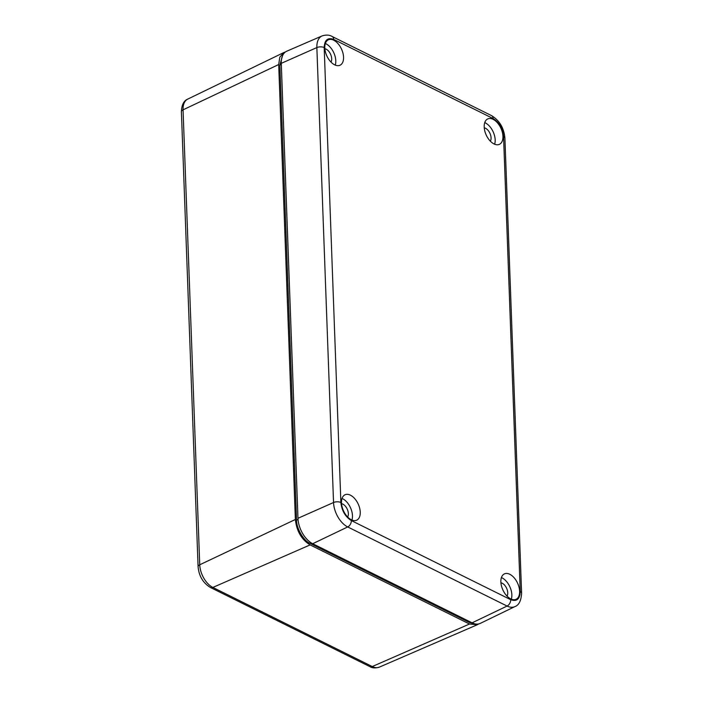 <?xml version="1.0" encoding="UTF-8"?>
<svg xmlns="http://www.w3.org/2000/svg" width="703" height="703" viewBox="0 0 703 703"><rect width="100%" height="100%" fill="white"/><g stroke="black" fill="none" stroke-linecap="round" stroke-linejoin="round"><path stroke-width="1.05" d="M478.787 623.904L477.416 624.695L469.499 624.018L310.111 544.904C301.534 539.57 296.622 531.099 295.374 519.482L278.696 64.535L183.061 109.835A5.237 2.487 177.9 0 0 181.4 111.742L198.088 566.688A5.237 2.487 -2.1 0 1 199.74 564.781L183.061 109.835A18.682 10.817 -114.6 0 1 187.683 99.132L283.88 52.523L279.803 57.189L278.696 64.535M474.121 623.649L469.437 622.48L310.058 543.366C303.678 540.915 296.297 528.19 296.543 520.062L279.864 65.115L282.527 55.704M285.374 51.996L283.88 52.523M519.622 591.232A13.981 8.093 65.4 0 0 514.13 577.769A13.981 8.093 65.4 0 0 504.429 573.876A13.981 8.093 65.4 0 0 500.87 581.926A13.981 8.093 65.4 0 0 506.362 595.388A13.981 8.093 65.4 0 0 516.072 599.29A13.981 8.093 65.4 0 0 519.622 591.232M511.309 599.158A13.981 8.093 65.4 0 0 511.854 594.8A13.981 8.093 65.4 0 0 501.415 577.567M351.931 520.044A13.981 8.093 65.4 0 0 352.475 515.686A13.981 8.093 65.4 0 0 342.036 498.462M360.244 512.127A13.981 8.093 65.4 0 0 354.751 498.664A13.981 8.093 65.4 0 0 345.041 494.763A13.981 8.093 65.4 0 0 341.491 502.821A13.981 8.093 65.4 0 0 346.983 516.283A13.981 8.093 65.4 0 0 356.693 520.176A13.981 8.093 65.4 0 0 360.244 512.127M343.556 57.18A13.981 8.093 65.4 0 0 338.073 43.718A13.981 8.093 65.4 0 0 328.363 39.825A13.981 8.093 65.4 0 0 324.812 47.874A13.981 8.093 65.4 0 0 330.305 61.337A13.981 8.093 65.4 0 0 340.006 65.238A13.981 8.093 65.4 0 0 343.556 57.18M335.252 65.098A13.981 8.093 65.4 0 0 335.788 60.739A13.981 8.093 65.4 0 0 325.357 43.516M494.631 144.212A13.981 8.093 65.4 0 0 495.176 139.853A13.981 8.093 65.4 0 0 484.736 122.621M502.944 136.294A13.981 8.093 65.4 0 0 497.452 122.832A13.981 8.093 65.4 0 0 487.741 118.93A13.981 8.093 65.4 0 0 484.191 126.988A13.981 8.093 65.4 0 0 489.683 140.451A13.981 8.093 65.4 0 0 499.394 144.343A13.981 8.093 65.4 0 0 502.944 136.294M500.931 582.796A7.865 4.552 -114.6 0 1 507.751 592.761A7.865 4.552 -114.6 0 1 507.039 596.118M341.544 503.682A7.865 4.552 -114.6 0 1 348.372 513.647A7.865 4.552 -114.6 0 1 347.651 517.004M324.865 48.735A7.865 4.552 -114.6 0 1 331.693 58.709A7.865 4.552 -114.6 0 1 330.972 62.066M484.244 127.849A7.865 4.552 -114.6 0 1 491.072 137.814A7.865 4.552 -114.6 0 1 490.351 141.171M333.705 39.421A5.237 3.471 116.4 0 0 332.15 36.503C329.505 34.869 326.157 34.675 322.106 35.906L286.745 51.214A20.967 12.144 65.4 0 0 281.279 63.349L297.967 518.296A20.967 12.144 65.4 0 0 312.703 543.718L472.082 622.832A20.967 12.144 65.4 0 0 480.281 623.385L514.956 606.584A20.141 11.67 65.4 0 1 507.083 606.048A5.237 3.471 -63.6 0 0 510.73 599.694L351.351 520.58C345.287 516.758 341.799 510.73 340.876 502.513L324.188 47.567C324.54 39.974 327.703 37.259 333.705 39.421L493.084 118.526C499.148 122.357 502.636 128.377 503.559 136.602L520.246 591.539C519.895 599.132 516.723 601.847 510.73 599.694M369.822 666.593C372.168 668.122 375.332 668.298 379.312 667.147A18.682 10.817 -114.6 0 1 372.256 666.541L212.868 587.436A5.237 3.471 116.4 0 1 210.434 587.488L369.822 666.593A5.237 3.471 -63.6 0 0 372.256 666.541L469.499 624.018M310.111 544.904L212.868 587.436A18.682 10.817 -114.6 0 1 199.74 564.781L295.374 519.482M279.864 65.115L281.323 64.448M296.543 520.062L298.028 519.385M310.058 543.366L311.174 542.857M469.437 622.48L470.448 622.014M351.351 520.58A5.237 3.471 116.4 0 1 347.704 526.942L507.083 606.048L472.082 622.832M503.559 136.602A5.237 2.487 177.9 0 1 504.912 138.183L521.6 593.13A5.237 2.487 177.9 0 0 520.246 591.539M504.912 138.183C503.981 128.016 499.517 120.485 491.529 115.617A5.237 3.471 116.4 0 1 493.084 118.526M322.106 35.906A20.141 11.67 65.4 0 0 316.86 47.576A5.237 2.487 -2.1 0 1 324.188 47.567M281.279 63.349L316.86 47.576L333.538 502.513A5.237 2.487 -2.1 0 1 340.876 502.513M297.967 518.296L333.538 502.513A20.141 11.67 65.4 0 0 347.704 526.942L312.703 543.718M210.434 587.488C203.053 582.989 198.94 576.056 198.088 566.688M181.4 111.742C181.682 104.923 183.773 100.714 187.683 99.132M379.312 667.147L477.416 624.695M521.6 593.13C521.195 600.626 518.981 605.107 514.956 606.584M332.15 36.503L491.529 115.617"/></g></svg>
